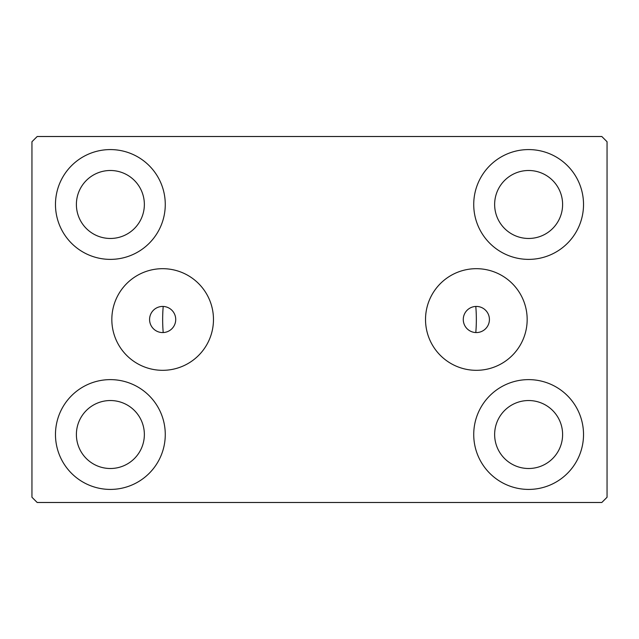 <?xml version="1.0" encoding="UTF-8"?>
<svg xmlns="http://www.w3.org/2000/svg" width="639" height="639" viewBox="0 0 639 639"><rect width="100%" height="100%" fill="white"/><g stroke="black" fill="none" stroke-linecap="round" stroke-linejoin="round"><path stroke-width="0.96" d="M489.418 319.5A13.068 13.068 0 0 0 476.343 306.432A13.068 13.068 0 0 0 463.275 319.5A13.068 13.068 0 0 0 476.343 332.568A13.068 13.068 0 0 0 489.418 319.5M175.725 319.5A13.068 13.068 0 0 0 162.657 306.432A13.068 13.068 0 0 0 149.582 319.5A13.068 13.068 0 0 0 162.657 332.568A13.068 13.068 0 0 0 175.725 319.5M527.167 319.5A50.816 50.816 0 0 0 476.343 268.684A50.816 50.816 0 0 0 425.526 319.5A50.816 50.816 0 0 0 476.343 370.316A50.816 50.816 0 0 0 527.167 319.5M213.474 319.5A50.816 50.816 0 0 0 162.657 268.684A50.816 50.816 0 0 0 111.833 319.5A50.816 50.816 0 0 0 162.657 370.316A50.816 50.816 0 0 0 213.474 319.5M55.473 434.52A54.898 54.898 0 0 1 110.371 379.622A54.898 54.898 0 0 1 165.269 434.52A54.898 54.898 0 0 1 110.371 489.418A54.898 54.898 0 0 1 55.473 434.52M473.731 204.48A54.898 54.898 0 0 1 528.629 149.582A54.898 54.898 0 0 1 583.527 204.48A54.898 54.898 0 0 1 528.629 259.378A54.898 54.898 0 0 1 473.731 204.48M473.731 434.52A54.898 54.898 0 0 1 528.629 379.622A54.898 54.898 0 0 1 583.527 434.52A54.898 54.898 0 0 1 528.629 489.418A54.898 54.898 0 0 1 473.731 434.52M55.473 204.48A54.898 54.898 0 0 1 110.371 149.582A54.898 54.898 0 0 1 165.269 204.48A54.898 54.898 0 0 1 110.371 259.378A54.898 54.898 0 0 1 55.473 204.48M475.799 306.44A156.843 156.843 0 0 1 475.799 332.56A156.843 156.843 0 0 0 475.799 306.44M162.657 319.5A156.843 156.843 0 0 1 163.201 306.44A156.843 156.843 0 0 0 163.201 332.56A156.843 156.843 0 0 1 162.657 319.5M76.392 204.48A33.987 33.987 0 0 1 110.371 170.493A33.987 33.987 0 0 1 144.358 204.48A33.987 33.987 0 0 1 110.371 238.467A33.987 33.987 0 0 1 76.392 204.48M494.642 434.52A33.987 33.987 0 0 1 528.629 400.533A33.987 33.987 0 0 1 562.608 434.52A33.987 33.987 0 0 1 528.629 468.507A33.987 33.987 0 0 1 494.642 434.52M494.642 204.48A33.987 33.987 0 0 1 528.629 170.493A33.987 33.987 0 0 1 562.608 204.48A33.987 33.987 0 0 1 528.629 238.467A33.987 33.987 0 0 1 494.642 204.48M76.392 434.52A33.987 33.987 0 0 1 110.371 400.533A33.987 33.987 0 0 1 144.358 434.52A33.987 33.987 0 0 1 110.371 468.507A33.987 33.987 0 0 1 76.392 434.52M601.818 136.514L37.182 136.514L31.95 141.738L31.95 497.262L37.182 502.486L601.818 502.486L607.05 497.262L607.05 141.738L601.818 136.514"/></g></svg>
